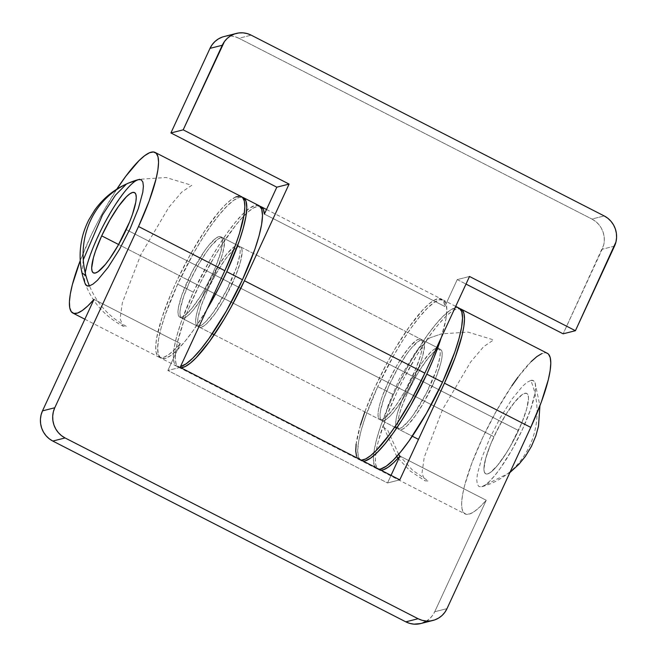 <?xml version="1.0" encoding="UTF-8"?>
<svg xmlns="http://www.w3.org/2000/svg" width="657" height="657" viewBox="0 0 657 657"><rect width="100%" height="100%" fill="white"/><g stroke="black" fill="none" stroke-linecap="round" stroke-linejoin="round"><path stroke-width="0.49" stroke-dasharray="3.29 2.46" d="M530.774 380.436A59.557 12.77 117.1 0 1 535.028 382.694A59.557 12.77 117.1 0 1 517.576 439.426A59.557 12.77 117.1 0 1 481.745 486.747A59.557 12.77 117.1 0 1 481.638 486.771A79.045 75.867 75.8 0 0 529.747 445.66A79.045 75.867 75.8 0 0 530.774 380.436L533.468 380.658L535.11 382.916L535.636 387.113L535.036 393.1L530.577 409.459L522.414 429.497L511.778 450.152L500.297 468.293L494.787 475.528L489.711 481.154L485.277 484.948L481.638 486.771L478.953 486.558L477.311 484.299L476.785 480.103L477.384 474.108L481.844 457.757L490.007 437.718L500.642 417.064L512.123 398.922L522.709 386.061L527.144 382.267L530.774 380.436M85.944 275.768C92.547 298.582 106.081 315.483 126.546 326.447L123.13 326.233L120.108 318.702L122.366 302.696L140.787 254.744L168.783 207.382L181.8 192.041L191.762 185.315L166.164 177.513L139.703 179.271M127.795 183.328L126.431 184.05M83.275 259.802L81.953 272.844C87.726 296.775 101.449 314.572 123.13 326.233M118.613 244.519L493.933 436.724A45.119 9.674 -62.9 0 0 485.646 473.763A45.119 9.674 -62.9 0 0 518.48 430.491L126.243 229.622L518.48 430.491L521.88 422.689L526.758 408.638L528.499 398.388L528.105 395.202L526.857 393.494L524.82 393.329L522.069 394.709L514.866 401.846L506.342 413.82L497.801 428.807L490.541 444.518L485.663 458.578L483.913 468.827L484.316 472.013L485.564 473.722L487.601 473.886L490.352 472.506L497.554 465.37L506.071 453.396L510.423 446.144L518.48 430.491A45.119 9.674 -62.9 0 0 526.774 393.453A45.119 9.674 -62.9 0 0 493.933 436.724L118.613 244.519M138.537 179.575L134.907 181.398L130.464 185.192L125.397 190.817L114.146 206.626L102.87 226.402L93.286 247.147L86.847 265.699L84.539 279.233L85.147 283.635M85.213 272.86A59.557 12.77 -62.9 0 0 85.147 283.652M398.643 454.316L387.811 430.351L383.828 427.452L386.907 408.235L399.333 378.875L415.897 351.635L429.686 337.903L441.57 333.855L468.03 332.105L493.629 339.899L483.667 346.633L470.65 361.974L442.654 409.327L424.233 457.28L421.983 473.286L424.997 480.825L428.413 481.039L412.711 470.379L399.891 456.139M207.604 290.09A45.119 9.674 117.1 0 1 240.437 246.818A45.119 9.674 117.1 0 1 232.151 283.857L412.58 376.256A45.119 9.674 -62.9 0 0 420.866 339.217A45.119 9.674 -62.9 0 0 388.032 382.489L207.604 290.09L201.412 305.267L198.036 317.66L197.585 322.193L197.987 325.379L199.227 327.087L201.264 327.252L204.015 325.872L207.374 322.998L215.397 313.249L224.094 299.51L235.543 276.063L240.421 262.003L242.17 251.754L241.768 248.568L240.519 246.86L238.483 246.695L235.732 248.075L228.529 255.22L224.357 260.698L215.66 274.437L207.604 290.09L388.032 382.489L396.089 366.836L400.442 359.584L408.958 347.61L416.16 340.474L418.92 339.094L420.956 339.258L422.196 340.967L422.599 344.153L422.147 348.686L420.85 354.402L415.971 368.462L404.523 391.909L395.826 405.648L387.811 415.396L384.444 418.271L381.692 419.651L379.656 419.486L378.416 417.778L378.013 414.592L378.465 410.058L379.762 404.342L381.84 397.666L388.032 382.489A45.119 9.674 -62.9 0 0 379.738 419.527A45.119 9.674 -62.9 0 0 412.58 376.256L232.151 283.857A45.119 9.674 117.1 0 1 199.309 327.129A45.119 9.674 117.1 0 1 207.604 290.09M614.509 246.12L602.231 249.241L563.148 333.822L603.668 245.118L604.3 240.766L604.095 236.356L603.069 232.052L601.254 228.028L598.724 224.431L595.571 221.401L591.924 219.052L604.202 215.939L591.924 219.052L238.91 38.278L591.924 219.052A22.56 21.648 75.8 0 1 602.231 249.241L614.509 246.12M180.93 367.772A90.231 19.34 117.1 0 1 178.745 367.288A90.231 19.34 117.1 0 1 201.494 280.449A90.231 19.34 117.1 0 1 259.958 206.29L257.881 206.257L253.577 207.924L248.371 211.694L242.4 217.483L235.83 225.121L221.606 245.118L214.322 256.936L200.393 282.641L188.534 308.806L183.788 321.183L177.283 342.897L175.706 351.651L175.304 358.673L176.092 363.781L178.047 366.844L181.127 367.764M364.832 411.898L374.556 388.238L387.622 361.95L394.75 349.335L409.27 326.816L422.829 309.882L428.799 304.092L434.006 300.323L438.309 298.656L441.603 299.149L443.787 301.785L444.814 306.49L457.247 279.586L444.814 306.49L264.385 214.092L444.814 306.49A90.231 19.34 -62.9 0 0 441.438 299.058A90.231 19.34 -62.9 0 0 383.088 370.556A90.231 19.34 -62.9 0 0 359.174 459.686A90.231 19.34 -62.9 0 0 361.366 460.171M224.053 36.554A22.56 21.648 75.8 0 1 238.91 38.278L251.188 35.158L238.91 38.278L234.91 36.702L230.697 35.963L226.451 36.094L222.321 37.071M457.247 279.586L466.002 284.079L457.247 279.586L469.517 276.474L457.247 279.586M360.438 425.046L356.135 444.05M356.521 456.18L358.484 459.243L361.555 460.163M407.644 392.533A45.119 9.674 117.1 0 1 440.477 349.261A45.119 9.674 117.1 0 1 432.191 386.3L518.48 430.491A45.119 9.674 -62.9 0 0 526.774 393.453A45.119 9.674 -62.9 0 0 493.933 436.724L407.644 392.533L493.933 436.724L501.989 421.071L506.342 413.82L514.866 401.846L522.069 394.709L524.82 393.329L526.857 393.494L528.105 395.202L528.499 398.388L528.047 402.922L526.758 408.638L521.88 422.689L510.423 446.144L506.071 453.396L497.554 465.37L490.352 472.506L487.601 473.886L485.564 473.722L484.316 472.013L483.913 468.827L485.663 458.578L490.541 444.518L493.933 436.724A45.119 9.674 -62.9 0 0 485.646 473.763A45.119 9.674 -62.9 0 0 518.48 430.491L432.191 386.3A45.119 9.674 117.1 0 1 399.349 429.571A45.119 9.674 117.1 0 1 407.644 392.533L401.452 407.71L399.374 414.386L398.076 420.102L397.625 424.636L398.027 427.822L399.267 429.53L401.304 429.694L404.055 428.315L407.422 425.44L415.438 415.692L424.135 401.953L435.583 378.506L440.461 364.446L441.759 358.73L442.21 354.197L441.808 351.01L440.568 349.302L438.531 349.138L435.78 350.518L428.569 357.654L420.053 369.628L415.7 376.88L407.644 392.533M212.54 273.813A45.119 9.674 -62.9 0 0 220.826 236.775A45.119 9.674 -62.9 0 0 187.992 280.046A45.119 9.674 -62.9 0 0 179.698 317.093A45.119 9.674 -62.9 0 0 212.54 273.813L126.243 229.622L212.54 273.813L204.483 289.466L200.13 296.718L191.606 308.691L184.403 315.828L181.652 317.208L179.616 317.044L178.375 315.335L177.973 312.149L178.425 307.616L181.8 295.223L191.852 272.129L204.746 250.654L208.918 245.176L216.12 238.031L218.871 236.651L220.908 236.816L222.156 238.524L222.559 241.71L220.809 251.96L215.931 266.019L212.54 273.813M80.253 260.583A90.231 19.34 117.1 0 1 116.847 189.109L104.11 210.199L97.154 223.134L90.658 236.331L80.253 260.583M235.797 196.952L230.935 199.892L225.261 204.894L218.912 211.817L204.902 230.648L190.399 254.39L176.947 280.523L171.066 293.622L161.786 318.152L156.588 338.298L155.709 346.042L156.021 351.938L157.516 355.831L160.152 357.613L163.864 357.244L168.545 354.723L174.072 350.132L180.297 343.578L94.008 299.387L180.297 343.578L167.872 370.482L180.297 343.578A90.231 19.34 -62.9 0 1 159.134 357.244A90.231 19.34 -62.9 0 1 183.048 268.113A90.231 19.34 -62.9 0 1 241.39 196.615M548.513 354.18L545.655 352.825L541.746 353.63M531.201 361.564L518.012 377.151M511.86 385.815L496.347 411.06L482.895 437.201L471.915 462.955L464.573 485.597L462.528 494.976L461.657 502.72L461.97 508.617L463.464 512.501L466.1 514.291L469.812 513.914L474.494 511.401L480.021 506.802L486.246 500.256L434.729 611.741L447.006 608.628L434.729 611.741L486.246 500.256L399.957 456.065L486.246 500.256A90.231 19.34 -62.9 0 1 465.082 513.922L378.785 469.73A90.231 19.34 117.1 0 1 401.534 382.891A90.231 19.34 117.1 0 1 459.999 308.733L455.457 309.439L450.595 312.379L444.912 317.38L438.564 324.295L431.715 332.959L417.269 354.534L403.102 379.812L396.598 393.009L385.618 418.764L378.284 441.405L376.239 450.784L375.361 458.529L375.673 464.425L377.175 468.31L379.812 470.1L380.978 470.215A90.231 19.34 117.1 0 1 378.785 469.73M547.338 353.294A90.231 19.34 -62.9 0 0 488.989 424.792A90.231 19.34 -62.9 0 0 465.082 513.922M391.038 475.364L387.523 482.969L167.872 370.482L387.523 482.969L399.793 479.856L387.523 482.969L391.038 475.364M420.767 623.542L422.41 623.041M426.253 621.243L429.678 618.689L432.536 615.478L434.729 611.741A22.56 21.648 75.8 0 1 420.669 623.567M180.141 367.37L167.872 370.482L180.141 367.37M242.573 197.511L239.715 196.156M189.947 281.048A45.119 9.674 117.1 0 1 222.789 237.777A45.119 9.674 117.1 0 1 214.494 274.823L230.188 282.855A45.119 9.674 -62.9 0 0 238.475 245.817A45.119 9.674 -62.9 0 0 205.641 289.088L189.947 281.048L198.003 265.403L206.709 251.656L210.881 246.178L218.083 239.041L220.834 237.662L222.871 237.826L224.119 239.534L224.522 242.712L222.772 252.97L220.686 259.646L210.634 282.74L202.093 297.72L193.569 309.693L189.725 313.956L186.366 316.83L183.615 318.218L181.578 318.045L180.33 316.337L179.928 313.159L180.388 308.618L183.763 296.225L189.947 281.048L205.641 289.088L213.697 273.435L218.05 266.184L226.566 254.21L233.769 247.073L236.528 245.693L238.565 245.858L239.805 247.566L240.207 250.752L239.756 255.286L236.372 267.678L226.32 290.772L213.435 312.247L205.419 321.987L202.052 324.87L199.301 326.25L197.264 326.086L196.024 324.377L195.622 321.191L196.073 316.658L197.371 310.942L199.449 304.265L205.641 289.088A45.119 9.674 -62.9 0 0 197.346 326.127A45.119 9.674 -62.9 0 0 230.188 282.855L214.494 274.823A45.119 9.674 117.1 0 1 181.66 318.095A45.119 9.674 117.1 0 1 189.947 281.048M259.211 205.748L255.138 205.411L249.635 208.179L242.909 213.927L235.222 222.452L226.879 233.416L218.181 246.4L209.476 260.903L193.363 292.201L177.677 284.169A90.231 19.34 117.1 0 1 242.31 197.248L239.444 197.379L233.941 200.147L227.223 205.896L219.537 214.42L211.184 225.384L202.496 238.36L193.79 252.863L177.677 284.169L165.301 314.522L161.137 327.876L158.551 339.308L157.639 348.382L158.444 354.747L160.932 358.164L165.006 358.492L170.508 355.733L177.226 349.976L184.913 341.451L193.265 330.487L206.914 309.439A90.231 19.34 117.1 0 1 161.096 358.254A90.231 19.34 117.1 0 1 177.677 284.169L193.363 292.201A90.231 19.34 -62.9 0 0 176.782 366.286A90.231 19.34 -62.9 0 0 180.511 366.573M259.047 205.657A90.231 19.34 -62.9 0 0 193.363 292.201L180.987 322.554L176.823 335.908L174.236 347.339L173.325 356.414L174.13 362.779L176.618 366.195L180.691 366.524M389.995 383.491A45.119 9.674 117.1 0 1 422.829 340.219A45.119 9.674 117.1 0 1 414.542 377.258L430.228 385.298A45.119 9.674 -62.9 0 0 438.523 348.251A45.119 9.674 -62.9 0 0 405.681 391.531L389.995 383.491L398.052 367.846L406.749 354.098L410.921 348.621L418.123 341.484L420.874 340.096L422.911 340.269L424.159 341.977L424.562 345.155L422.812 355.412L420.726 362.081L410.674 385.183L402.133 400.162L393.609 412.136L389.765 416.398L386.406 419.273L383.655 420.652L381.618 420.488L380.378 418.78L379.976 415.602L380.428 411.06L383.803 398.668L389.995 383.491L405.681 391.531L413.738 375.878L422.435 362.138L430.45 352.39L433.817 349.516L436.568 348.136L438.605 348.3L439.845 350.009L440.247 353.187L439.796 357.728L436.42 370.121L426.36 393.215L413.475 414.69L409.303 420.168L402.1 427.305L399.341 428.692L397.304 428.528L396.064 426.82L395.662 423.634L396.114 419.1L397.411 413.384L402.289 399.325L405.681 391.531A45.119 9.674 -62.9 0 0 397.395 428.569A45.119 9.674 -62.9 0 0 430.228 385.298L414.542 377.258A45.119 9.674 117.1 0 1 381.701 420.537A45.119 9.674 117.1 0 1 389.995 383.491M459.087 308.1A90.231 19.34 -62.9 0 0 393.412 394.643A90.231 19.34 -62.9 0 0 376.822 468.728A90.231 19.34 -62.9 0 0 379.015 469.213L376.658 468.638L374.17 465.222L373.365 458.857L374.276 449.782L376.863 438.35L381.035 424.997L393.412 394.643L377.718 386.612L393.412 394.643L409.525 363.346L426.919 335.858L435.271 324.895L442.949 316.37L449.675 310.621L455.178 307.854L459.251 308.19M363.321 461.173A90.231 19.34 117.1 0 1 361.136 460.688A90.231 19.34 117.1 0 1 377.718 386.612L365.341 416.965L361.178 430.31L358.591 441.75L357.679 450.817L358.484 457.19L360.972 460.606L363.329 461.173M441.176 337.805L445.947 319.006L446.85 309.932L446.046 303.567L443.565 300.15L439.492 299.822L433.981 302.581L427.264 308.338L419.577 316.863L411.233 327.818L402.536 340.802L393.83 355.306L377.718 386.612A90.231 19.34 117.1 0 1 443.393 300.06A90.231 19.34 117.1 0 1 441.176 337.813M535.028 382.694L539.931 405.771M509.84 472.629L481.745 486.747M179.698 317.093L212.26 333.764M214.223 334.766L394.652 427.165M396.614 428.167L412.3 436.207M418.501 439.377L399.349 429.571M220.826 236.775L440.477 349.261M383.828 427.452L396.746 456.467M398.027 458.216L410.239 471.036L424.997 480.825M429.686 337.903L441.57 333.855M240.437 246.818L420.866 339.217M178.745 367.288L359.174 459.686M266.512 209.484L441.438 299.058M199.309 327.129L379.738 419.527M84.852 319.203L159.134 357.244M222.789 237.777L238.475 245.817M176.782 366.286L161.096 358.254M181.66 318.095L197.346 326.127M422.829 340.219L438.523 348.251M376.822 468.728L361.136 460.688M455.703 306.367L443.393 300.06M381.701 420.537L397.395 428.569"/><path stroke-width="0.99" d="M127.819 183.311L139.703 179.271L127.795 183.328M126.431 184.05L115.509 195.096L102.492 214.979L83.275 259.802M81.953 272.844L85.944 275.768M101.695 235.855L118.613 244.519L101.695 235.855A45.119 9.674 117.1 0 1 134.537 192.583A45.119 9.674 117.1 0 1 126.243 229.622A45.119 9.674 117.1 0 1 93.409 272.901A45.119 9.674 117.1 0 1 101.695 235.855L109.752 220.21L118.449 206.462L126.464 196.722L129.831 193.848L132.583 192.46L134.619 192.632L135.859 194.332L136.262 197.519L135.81 202.06L132.435 214.445L129.643 221.828L118.186 245.275L109.489 259.022L105.317 264.5L98.115 271.637L95.355 273.016L93.319 272.852L92.079 271.144L91.676 267.966L93.425 257.708L95.511 251.031L101.695 235.855A45.119 9.674 117.1 0 1 134.537 192.583A45.119 9.674 117.1 0 1 126.243 229.622A45.119 9.674 117.1 0 1 93.409 272.901A45.119 9.674 117.1 0 1 101.695 235.855L118.613 244.519L101.695 235.855L109.752 220.21L118.449 206.462L126.464 196.722L129.831 193.848L132.583 192.46L134.619 192.632L135.859 194.332L136.262 197.519L135.81 202.06L132.435 214.445L129.643 221.828L118.186 245.275L109.489 259.022L105.317 264.5L98.115 271.637L95.355 273.016L93.319 272.852L92.079 271.144L91.676 267.966L93.425 257.708L95.511 251.031L101.695 235.855M85.073 283.438L86.716 285.688L89.401 285.91A79.045 75.867 -104.2 0 1 90.436 220.686A79.045 75.867 -104.2 0 1 138.537 179.575L138.43 179.599C120.083 184.913 105.522 195.063 94.748 210.051L88.81 219.832C85.27 226.993 82.897 233.752 81.706 240.092C78.758 254.834 79.908 269.354 85.147 283.652A59.557 12.77 -62.9 0 0 89.401 285.91L93.039 284.087L97.474 280.284L108.052 267.424L119.533 249.29L130.168 228.628L138.34 208.597L142.799 192.238L143.398 186.251L142.865 182.046L141.222 179.796L138.537 179.575A59.557 12.77 -62.9 0 0 138.438 179.599M138.323 179.632A59.557 12.77 -62.9 0 0 108.372 216.252A59.557 12.77 -62.9 0 0 85.213 272.86M399.891 456.139L398.643 454.316M183.188 129.84L222.271 45.259L209.994 48.372L170.91 132.96L183.188 129.84L224.464 41.522L227.322 38.311L230.747 35.757L234.59 33.959L238.721 32.973L242.975 32.85L247.18 33.589L251.188 35.158L604.202 215.939L607.848 218.288L610.994 221.319L613.531 224.916L615.346 228.94L616.373 233.243L616.578 237.653L615.946 241.998L575.425 330.709L614.509 246.12A22.56 21.648 -104.2 0 0 604.202 215.939L251.188 35.158A22.56 21.648 -104.2 0 0 236.331 33.433A22.56 21.648 -104.2 0 0 222.271 45.259L209.994 48.372L170.91 132.96L276.819 187.188L264.385 214.092L276.819 187.188L289.088 184.075L183.188 129.84L289.088 184.075L244.42 280.744A90.231 19.34 117.1 0 1 180.93 367.772L185.241 366.532L190.275 363.173L196.098 357.778L209.484 341.509L223.98 319.45L231.157 306.967L244.42 280.744L289.088 184.075L276.819 187.188L170.91 132.96L183.188 129.84M563.148 333.822L575.425 330.709L469.517 276.474L424.849 373.143L244.42 280.744L424.849 373.143L469.517 276.474L575.425 330.709L563.148 333.822L466.002 284.079L563.148 333.822M259.958 206.29A90.231 19.34 117.1 0 1 261.001 206.659A90.231 19.34 117.1 0 1 264.385 214.092L263.358 209.386L261.174 206.75L259.958 206.29M361.366 460.171A90.231 19.34 -62.9 0 0 424.849 373.143L411.586 399.366L397.124 423.469L389.921 433.907L376.535 450.176L370.704 455.572L365.67 458.931L361.366 460.171M222.321 37.071L218.469 38.878L215.044 41.432L212.186 44.635L209.994 48.372A22.56 21.648 75.8 0 1 224.053 36.554L236.331 33.433M364.832 411.898L360.438 425.046M356.135 444.05L355.733 451.072L356.521 456.18M242.573 197.511L244.297 200.985L244.847 206.487L244.207 213.878L239.46 233.465L235.469 245.135L224.809 270.7L180.141 367.37L224.809 270.7L138.52 226.509L54.769 407.759A22.56 21.648 -104.2 0 0 65.076 437.948L52.798 441.061A22.56 21.648 75.8 0 1 42.491 410.88L41.054 415.002L40.422 419.347L40.627 423.757L41.654 428.06L43.469 432.084L46.006 435.681L49.152 438.712L52.798 441.061L405.812 621.842L418.09 618.722A22.56 21.648 -104.2 0 0 432.947 620.446A22.56 21.648 -104.2 0 0 447.006 608.628L530.757 427.378L447.006 608.628L444.814 612.365L441.956 615.568L438.531 618.122L434.679 619.929L430.549 620.906L426.303 621.037L422.09 620.298L418.09 618.722L65.076 437.948L418.09 618.722L405.812 621.842L52.798 441.061L65.076 437.948L61.429 435.599L58.276 432.569L55.746 428.972L53.931 424.948L52.905 420.644L52.7 416.234L53.332 411.882L54.769 407.759L42.491 410.88L94.008 299.387A90.231 19.34 117.1 0 1 72.845 313.052A90.231 19.34 117.1 0 1 80.253 260.583L72.336 284.727L70.291 294.106L69.42 301.85L69.732 307.747L71.227 311.64L73.863 313.422L77.567 313.052L82.248 310.531L87.783 305.94L94.008 299.387L42.491 410.88L54.769 407.759L138.52 226.509L224.809 270.7A90.231 19.34 -62.9 0 0 241.39 196.615L155.101 152.424A90.231 19.34 117.1 0 1 138.52 226.509L149.18 200.943L156.103 178.753L157.918 169.687L158.559 162.295L158.008 156.793L156.276 153.319L153.418 151.964L149.509 152.761L144.647 155.701L138.964 160.702L125.774 176.281L116.847 189.109A90.231 19.34 117.1 0 1 155.101 152.424M459.999 308.733A90.231 19.34 117.1 0 1 461.05 309.102A90.231 19.34 117.1 0 1 444.461 383.187L399.793 479.856L180.141 367.37L399.793 479.856L444.461 383.187L530.757 427.378L541.417 401.813L548.34 379.623L550.155 370.548L550.796 363.165L550.246 357.663L548.513 354.18M541.746 353.63L536.884 356.57L531.201 361.564M518.012 377.151L511.86 385.815M459.366 308.634L462.224 309.989L463.949 313.471L464.507 318.974L463.867 326.365L462.052 335.431L455.129 357.622L444.461 383.187L530.757 427.378A90.231 19.34 -62.9 0 0 547.338 353.294L461.05 309.102M399.957 456.065A90.231 19.34 117.1 0 1 380.978 470.215L383.516 469.722L388.197 467.209L393.724 462.618L399.957 456.065L391.038 475.364L399.957 456.065M432.947 620.446L420.669 623.567A22.56 21.648 75.8 0 1 405.812 621.842L409.82 623.411L414.025 624.15L420.767 623.542M422.41 623.041L426.253 621.243M239.715 196.156L235.797 196.952M243.353 197.617L259.047 205.657A90.231 19.34 -62.9 0 1 242.458 279.742L226.345 311.04L208.951 338.527L200.599 349.491L192.92 358.008L186.194 363.764L180.511 366.573A90.231 19.34 -62.9 0 0 242.458 279.742L226.772 271.702A90.231 19.34 117.1 0 1 206.914 309.431L219.036 287.536L226.772 271.702L239.148 241.349L243.312 227.995L245.899 216.564L246.81 207.497L246.005 201.124L243.517 197.708L242.302 197.248A90.231 19.34 117.1 0 1 243.353 197.617A90.231 19.34 117.1 0 1 226.772 271.702L242.458 279.742L254.834 249.389L259.006 236.035L261.593 224.604L262.504 215.529L261.7 209.164L259.211 205.748M455.703 306.367L459.087 308.1A90.231 19.34 -62.9 0 1 442.506 382.177L426.393 413.483L408.991 440.97L400.647 451.934L392.96 460.45L386.234 466.207L380.732 468.967L379.015 469.213A90.231 19.34 -62.9 0 0 442.506 382.177L426.812 374.145A90.231 19.34 117.1 0 1 363.321 461.173L365.046 460.935L370.548 458.167L377.274 452.418L384.953 443.894L393.305 432.93L401.994 419.954L410.699 405.451L426.812 374.145L433.604 358.55L441.176 337.805A90.231 19.34 117.1 0 1 426.812 374.145L442.506 382.177L454.882 351.824L459.046 338.478L461.633 327.046L462.544 317.972L461.74 311.599L459.251 308.19M539.931 405.771L538.51 426.097L535.849 435.944L531.39 446.473L525.37 456.377L519.104 464.088L509.84 472.629M212.26 333.764L214.223 334.766M394.652 427.165L396.614 428.167M412.3 436.207L418.501 439.377M396.746 456.467L398.027 458.216M261.018 206.668L266.512 209.484M72.894 313.085L84.852 319.203"/></g></svg>
